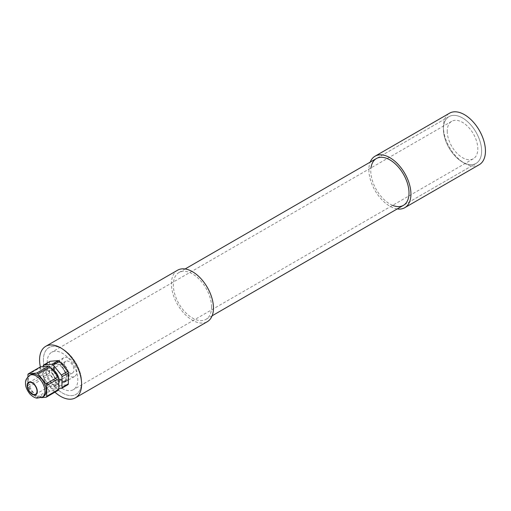 <?xml version="1.0" encoding="UTF-8"?>
<svg xmlns="http://www.w3.org/2000/svg" width="511" height="511" viewBox="0 0 511 511"><rect width="100%" height="100%" fill="white"/><g stroke="black" fill="none" stroke-linecap="round" stroke-linejoin="round"><path stroke-width="0.38" stroke-dasharray="2.56 1.92" d="M443.407 128.996A27.026 15.605 -120 0 0 455.205 156.187A27.026 15.605 -120 0 0 476.028 163.431A27.026 15.605 -120 0 0 476.028 132.228A27.026 15.605 -120 0 0 449.009 116.623A27.026 15.605 -120 0 0 443.407 128.996A27.026 15.605 60 0 1 449.009 116.623A27.026 15.605 60 0 1 476.028 132.228A27.026 15.605 60 0 1 476.028 163.431A27.026 15.605 60 0 1 462.519 162.089A27.026 15.605 60 0 1 443.407 128.996M447.234 131.199A21.622 12.481 -120 0 0 456.668 152.955A21.622 12.481 -120 0 0 473.327 158.749A21.622 12.481 -120 0 0 473.327 133.786A21.622 12.481 -120 0 0 451.711 121.305A21.622 12.481 -120 0 0 447.234 131.199M43.397 359.942A27.026 15.605 -120 0 0 55.188 387.14A27.026 15.605 -120 0 0 76.018 394.377A27.026 15.605 -120 0 0 76.018 363.174A27.026 15.605 -120 0 0 48.992 347.569A27.026 15.605 -120 0 0 43.397 359.942M47.216 362.146A21.622 12.481 -120 0 0 56.651 383.902A21.622 12.481 -120 0 0 73.316 389.695A21.622 12.481 -120 0 0 73.316 364.733A21.622 12.481 -120 0 0 51.694 352.251A21.622 12.481 -120 0 0 47.216 362.146M58.969 381.838A10.808 6.241 60 0 1 51.911 372.315A10.808 6.241 60 0 1 53.566 363.653A10.808 6.241 60 0 1 61.895 366.547A10.808 6.241 60 0 1 66.615 377.425A10.808 6.241 60 0 1 64.373 382.375A10.808 6.241 60 0 1 58.969 381.838M68.653 376.249A10.808 6.241 -120 0 0 63.932 365.371A10.808 6.241 -120 0 0 55.603 362.478A10.808 6.241 -120 0 0 53.949 371.139A10.808 6.241 -120 0 0 61.007 380.663A10.808 6.241 -120 0 0 66.411 381.2A10.808 6.241 -120 0 0 68.653 376.249M81.613 382.004A27.026 15.605 -120 0 0 69.815 354.813A27.026 15.605 -120 0 0 48.992 347.569A27.026 15.605 -120 0 0 44.847 369.223A27.026 15.605 -120 0 0 62.502 393.036A27.026 15.605 -120 0 0 76.018 394.377A27.026 15.605 -120 0 0 81.613 382.004M211.554 306.983A27.026 15.605 -120 0 0 199.756 279.792A27.026 15.605 -120 0 0 178.933 272.548A27.026 15.605 -120 0 0 178.933 303.751A27.026 15.605 -120 0 0 205.959 319.356A27.026 15.605 -120 0 0 211.554 306.983M177.579 270.21A29.727 17.163 -120 0 0 177.579 304.537A29.727 17.163 -120 0 0 207.306 321.694M40.35 366.924A29.727 17.163 -120 0 0 54.933 392.186M392.608 205.352A27.026 15.605 60 0 1 370.794 170.917A27.026 15.605 60 0 1 370.986 167.908M397.226 208.929A29.727 17.163 60 0 1 368.885 169.812A29.727 17.163 60 0 1 370.2 162.121M479.292 164.67A29.727 17.163 60 0 1 464.429 163.194A29.727 17.163 60 0 1 443.407 126.785A29.727 17.163 60 0 1 449.565 113.18M61.339 388.411L67.714 384.738L59.608 385.46L53.24 389.139A1.801 1.041 60 0 1 51.962 388.405L58.331 384.726A1.801 1.041 -120 0 0 59.608 385.46M58.331 384.726L50.231 374.646L43.863 378.319A1.801 1.041 60 0 1 43.224 376.677L49.593 373.004A1.801 1.041 -120 0 0 50.231 374.646M49.593 373.004L49.593 362.197L43.224 365.876M49.963 361.373A1.801 1.041 -120 0 0 49.593 362.197M51.898 368.929A9.996 5.774 -120 0 0 56.267 378.996A9.996 5.774 -120 0 0 63.971 381.672A9.996 5.774 -120 0 0 63.971 370.124A9.996 5.774 -120 0 0 53.968 364.356A9.996 5.774 -120 0 0 51.898 368.929M43.224 366.579L43.224 376.677M43.863 378.319L51.962 388.405M46.054 397.239L58.158 390.251L50.052 390.979L37.948 397.96L41.346 397.66M27.933 376.754L27.933 385.505L40.037 378.517A1.801 1.041 -120 0 0 40.676 380.158L28.571 387.146A1.801 1.041 60 0 1 27.933 385.505M28.571 387.146L36.677 397.226L48.781 390.238A1.801 1.041 -120 0 0 50.052 390.979M37.948 397.96A1.801 1.041 60 0 1 36.677 397.226M31.005 374.595A12.609 7.282 -120 0 0 28.399 380.369A12.609 7.282 -120 0 0 33.898 393.061A12.609 7.282 -120 0 0 43.62 396.44M48.781 390.238L40.676 380.158M40.037 378.517L40.037 367.716L27.933 374.697M40.414 366.885A1.801 1.041 -120 0 0 40.037 367.716M53.24 389.139L58.791 388.641M61.518 362.714A10.808 6.241 -120 0 0 66.238 373.592A10.808 6.241 -120 0 0 74.568 376.492A10.808 6.241 -120 0 0 74.568 364.011A10.808 6.241 -120 0 0 63.76 357.77A10.808 6.241 -120 0 0 61.518 362.714M64.386 364.369A6.758 3.903 -120 0 0 67.331 371.171A6.758 3.903 -120 0 0 72.543 372.979A6.758 3.903 -120 0 0 72.543 365.18A6.758 3.903 -120 0 0 65.785 361.277A6.758 3.903 -120 0 0 64.386 364.369M53.872 367.128A10.808 6.241 -120 0 0 58.593 378.006A10.808 6.241 -120 0 0 66.922 380.906A10.808 6.241 -120 0 0 66.922 368.425A10.808 6.241 -120 0 0 56.114 362.178A10.808 6.241 -120 0 0 53.872 367.128M54.447 367.46A9.996 5.774 -120 0 0 58.81 377.52A9.996 5.774 -120 0 0 66.519 380.203A9.996 5.774 -120 0 0 66.519 368.655A9.996 5.774 -120 0 0 56.517 362.88A9.996 5.774 -120 0 0 54.447 367.46M51.726 368.904A9.006 5.199 -120 0 0 48.098 368.891A9.006 5.199 -120 0 0 46.233 373.011A9.006 5.199 -120 0 0 50.161 382.081A9.006 5.199 -120 0 0 57.104 384.489A9.006 5.199 -120 0 0 58.791 381.985M58.791 378.542A9.006 5.199 -120 0 0 58.573 377.597M43.045 374.85A9.006 5.199 -120 0 0 46.98 383.914A9.006 5.199 -120 0 0 53.917 386.329A9.006 5.199 -120 0 0 53.917 375.93A9.006 5.199 -120 0 0 44.911 370.731A9.006 5.199 -120 0 0 43.045 374.85M29.734 375.33A12.609 7.282 -120 0 0 27.121 381.104A12.609 7.282 -120 0 0 32.627 393.796A12.609 7.282 -120 0 0 42.343 397.175M449.009 116.623L376.39 158.544L449.009 116.623M185.123 268.971L178.933 272.548M476.028 163.431L403.415 205.352L476.028 163.431M212.148 315.779L205.959 319.356M451.711 121.305L51.694 352.251M473.327 158.749L73.316 389.695M64.373 382.375L66.411 381.2M53.566 363.653L55.603 362.478M63.76 357.77L56.114 362.178M74.568 376.492L66.922 380.906M56.517 362.88L53.968 364.356M66.519 380.203L63.971 381.672M48.098 368.891L44.911 370.731M57.104 384.489L53.917 386.329M65.785 361.277L28.84 382.605M72.543 372.979L35.598 394.307"/><path stroke-width="0.77" d="M54.933 392.186A29.727 17.163 -120 0 0 60.592 396.351A29.727 17.163 -120 0 0 75.456 397.82L207.306 321.694A29.727 17.163 -120 0 0 213.464 308.088A29.727 17.163 -120 0 0 200.491 278.176A29.727 17.163 -120 0 0 177.579 270.21L45.728 346.33A29.727 17.163 -120 0 0 40.35 366.924M75.456 397.82A29.727 17.163 -120 0 0 81.613 384.215A29.727 17.163 -120 0 0 68.634 354.295A29.727 17.163 -120 0 0 45.728 346.33M370.986 167.908A27.026 15.605 60 0 1 376.39 158.544A27.026 15.605 60 0 1 403.415 174.149A27.026 15.605 60 0 1 403.415 205.352A27.026 15.605 60 0 1 392.608 205.352M370.2 162.121A29.727 17.163 60 0 1 375.042 156.206A29.727 17.163 60 0 1 404.769 173.37A29.727 17.163 60 0 1 404.769 207.696A29.727 17.163 60 0 1 397.226 208.929M375.042 156.206L449.565 113.18A29.727 17.163 60 0 1 479.292 130.343A29.727 17.163 60 0 1 479.292 164.67L404.769 207.696M61.339 375.061A1.801 1.041 60 0 1 61.978 376.703L68.346 373.024A1.801 1.041 -120 0 0 67.714 371.382L61.339 375.061L53.24 364.982L59.608 361.303L67.714 371.382M68.346 373.024L68.346 383.831L61.978 387.51A1.801 1.041 60 0 1 61.607 388.334A1.801 1.041 60 0 1 61.339 388.411L58.791 388.641M67.714 384.738A1.801 1.041 -120 0 0 67.976 384.655A1.801 1.041 -120 0 0 68.346 383.831M50.231 361.29A1.801 1.041 -120 0 0 49.963 361.373L43.595 365.052A1.801 1.041 60 0 1 43.863 364.969L50.231 361.29L58.331 360.568L51.962 364.247A1.801 1.041 60 0 1 53.24 364.982M59.608 361.303A1.801 1.041 -120 0 0 58.331 360.568M51.962 364.247L43.863 364.969M43.224 366.579L43.224 365.876A1.801 1.041 60 0 1 43.595 365.052M61.978 387.51L61.978 376.703M58.158 390.251A1.801 1.041 -120 0 0 58.42 390.174A1.801 1.041 -120 0 0 58.791 389.344L46.693 396.332A1.801 1.041 60 0 1 46.316 397.156A1.801 1.041 60 0 1 46.054 397.239L41.346 397.66M46.693 396.332L46.693 385.53L58.791 378.542A1.801 1.041 -120 0 0 58.158 376.901L46.054 383.889A1.801 1.041 60 0 1 46.693 385.53M46.054 383.889L37.948 373.803L50.052 366.821A1.801 1.041 -120 0 0 48.781 366.08L36.677 373.068A1.801 1.041 60 0 1 37.948 373.803M36.677 373.068L28.571 373.797L40.676 366.809A1.801 1.041 -120 0 0 40.414 366.885L28.309 373.873A1.801 1.041 60 0 1 28.571 373.797M27.933 376.754L27.933 374.697A1.801 1.041 60 0 1 28.309 373.873M42.343 397.175L43.62 396.44A12.609 7.282 -120 0 0 43.62 381.877A12.609 7.282 -120 0 0 31.005 374.595L29.734 375.33C26.585 378.051 25.186 380.542 25.55 382.79C25.186 385.952 26.617 389.663 29.83 393.917C33.783 397.967 36.805 398.133 36.99 398.133L42.343 397.175A12.609 7.282 -120 0 0 44.278 387.07A12.609 7.282 -120 0 0 36.038 375.955A12.609 7.282 -120 0 0 29.734 375.33M40.676 366.809L48.781 366.08M50.052 366.821L58.158 376.901M58.791 381.985A9.006 5.199 -120 0 0 58.791 378.542L58.791 389.344M58.573 377.597A9.006 5.199 -120 0 0 51.726 368.904M27.441 385.703A6.758 3.903 -120 0 0 30.392 392.499A6.758 3.903 -120 0 0 35.598 394.307A6.758 3.903 -120 0 0 35.598 386.508A6.758 3.903 -120 0 0 28.84 382.605A6.758 3.903 -120 0 0 27.441 385.703M32.219 382.573A7.205 4.158 -120 0 0 27.805 388.852A7.205 4.158 -120 0 0 36.632 393.949A7.205 4.158 -120 0 0 32.219 382.573M376.39 158.544L185.123 268.971M403.415 205.352L212.148 315.779M67.976 384.655L61.607 388.334M58.42 390.174L46.316 397.156"/></g></svg>
